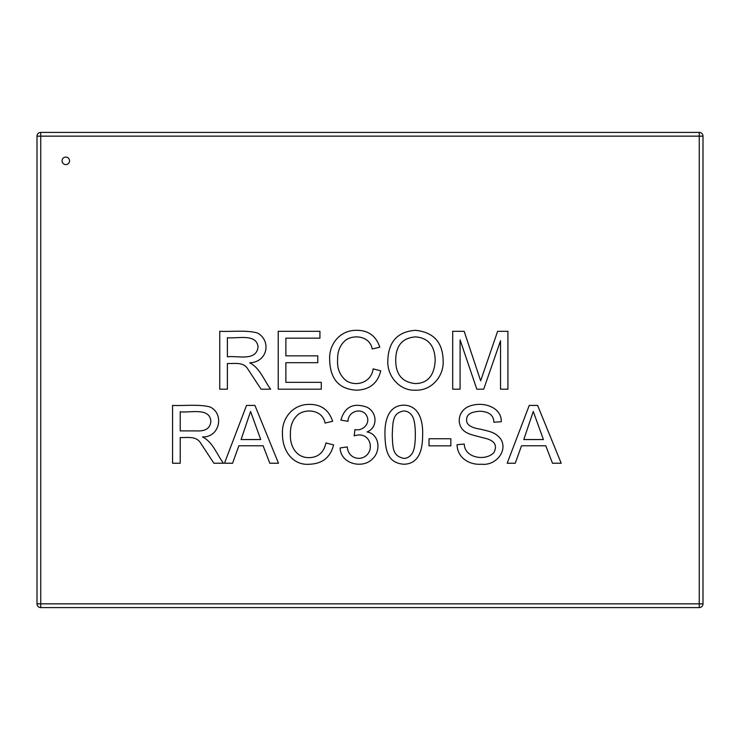 <?xml version="1.0" encoding="UTF-8"?>
<svg xmlns="http://www.w3.org/2000/svg" width="740" height="740" viewBox="0 0 740 740"><rect width="100%" height="100%" fill="white"/><g stroke="black" fill="none" stroke-linecap="round" stroke-linejoin="round"><path stroke-width="1.11" d="M521.524 445.776L515.262 463.231L507.187 463.231L529.257 405.409L537.601 405.409L561.207 463.231L552.475 463.231L545.787 445.776L521.524 445.776M450.854 438.746L450.854 445.859L429.015 445.859L429.015 438.746L450.854 438.746M340.89 420.098C344.766 406.76 353.424 402.449 366.883 407.176C377.613 412.476 377.742 427.766 367.077 431.938C379.417 434.093 381.304 450.938 372.424 458.967C362.415 469.289 340.465 463.767 340.16 447.931L347.319 446.932C347.8 457.699 359.825 461.899 366.966 454.934C374.671 447.08 368.677 430.902 354.155 435.86L354.932 429.625C364.191 431.439 372.072 421.338 365.153 413.558C359.067 407.842 348.022 412.245 348.004 421.328L340.89 420.098M238.854 445.776L232.582 463.231L224.47 463.231L246.54 405.409L254.921 405.409L278.49 463.231L269.804 463.231L263.116 445.776L238.854 445.776M460.086 339.891L460.086 389.185L452.704 389.185L452.704 331.317L464.165 331.317L480.658 380.804L497.613 331.317L507.918 331.317L507.918 389.185L500.536 389.185L500.536 340.77L483.692 389.185L476.81 389.185L460.086 339.891M379.805 347.199L372.229 348.966C370.019 336.496 354.553 333.962 345.7 340.123C340.076 344.914 337.385 351.463 337.625 359.769C336.978 368.575 339.919 375.615 346.431 380.878C356.846 387.224 371.582 381.988 373.117 368.881L380.767 370.805C377.705 383.172 369.732 389.629 356.846 390.184C339.235 389.379 330.17 379.25 329.67 359.807C328.745 344.091 340.224 329.855 356.967 330.318C368.474 330.401 376.087 336.025 379.805 347.199M227.393 363.497L227.393 389.185L219.743 389.185L219.743 331.317C231.398 331.862 246.226 329.947 257.15 332.889C270.858 339.531 268.805 361.841 249.695 362.841C260.055 368.002 263.94 380.341 270.646 389.185L261.072 389.185L247.928 369.186C243.368 361.527 234.876 363.858 227.393 363.497M321.289 382.339L321.289 389.185L278.221 389.185L278.221 331.317L319.939 331.317L319.939 338.161L285.871 338.161L285.871 355.848L317.784 355.848L317.784 362.693L285.871 362.693L285.871 382.339L321.289 382.339M387.806 361.037C388.25 341.852 397.491 331.613 415.519 330.318C433.464 332.195 442.668 342.204 443.131 360.343C444.213 376.031 431.605 390.887 415.482 390.184C400.053 391.081 387.15 376.568 387.806 361.037M180.218 437.553L180.218 463.231L172.568 463.231L172.568 405.409C184.214 405.955 199.042 404.059 209.975 406.945C224.608 413.669 219.762 437.581 202.519 436.933C212.87 442.067 216.774 454.397 223.471 463.231L213.897 463.231L200.744 443.242C196.165 435.675 187.692 437.849 180.218 437.553M332.63 421.282L325.054 423.058C322.825 410.543 307.452 408.119 298.525 414.169C292.883 418.988 290.191 425.546 290.45 433.862C289.599 445.027 295.63 457.82 309.061 457.662C318.191 457.413 323.815 452.519 325.933 442.973L333.592 444.897C330.512 457.246 322.538 463.693 309.671 464.23C292.753 465.747 282.218 450.614 282.486 433.899C281.487 418.535 292.837 403.957 309.792 404.41C321.317 404.466 328.93 410.089 332.63 421.282M384.957 434.704C384.596 420.57 388.426 405.539 403.8 405.141C419.349 405.575 423.095 421.18 422.632 434.704C422.632 441.521 421.948 447.006 420.561 451.16C417.795 459.725 412.208 464.082 403.8 464.23C388.158 462.953 385.3 451.529 384.957 434.704M501.23 421.707L493.922 422.244C493.645 415.251 488.974 411.588 479.89 411.255C470.825 411.755 466.404 414.631 466.625 419.904C466.357 424.649 470.927 427.739 480.352 429.172C490.731 431.725 495.023 432.225 500.536 438.746C508.417 450.466 495.911 465.923 481.62 464.23C469.438 465.183 457.339 457.921 457.052 444.703L464.276 444.046C464.48 458.153 485.93 461.455 493.922 452.51C497.04 446.377 495.347 442.021 488.844 439.43C486.855 438.376 470.594 435.139 467.43 433.011C456.118 428.062 456.45 411.56 468.929 406.371C484.127 400.479 501.988 408.101 501.23 421.707M69.551 160.848A3.737 3.737 0 0 1 63.936 164.086A3.737 3.737 0 0 1 63.936 157.602A3.737 3.737 0 0 1 69.551 160.848M392.265 434.667C392.774 448.699 392.755 455.96 403.8 458.393C407.055 458.393 409.803 456.811 412.023 453.657C414.233 450.531 415.334 444.194 415.334 434.667C415.325 425.167 414.224 418.831 412.023 415.677C409.84 412.541 407.065 410.978 403.716 410.978C392.7 412.966 392.912 421.051 392.265 434.667M241.083 439.551L260.73 439.551L250.573 411.44L241.083 439.551M395.724 361.111C395.993 374.856 402.569 382.339 415.445 383.57C427.776 383.274 434.361 375.504 435.213 360.269C434.759 345.663 428.21 337.875 415.565 336.894C402.135 337.875 395.521 345.95 395.724 361.111M227.393 337.699L227.393 356.81C237.475 355.45 256.253 361.657 258.038 347.079C256.808 333.074 237.253 338.92 227.393 337.699M543.41 439.551L533.253 411.44L523.8 439.551L543.41 439.551M37 136.151L37 603.849A3.737 3.737 0 0 0 40.737 607.586L699.263 607.586A3.737 3.737 0 0 0 703 603.849L703 136.151A3.737 3.737 0 0 0 699.263 132.414L40.737 132.414A3.737 3.737 0 0 0 37 136.151L40.737 136.151L40.737 603.849L699.263 603.849L699.263 136.151L40.737 136.151L40.737 132.414A3.737 3.737 0 0 0 37 136.151M180.218 411.792L180.218 430.902L196.674 430.902C205.674 431.374 210.401 428.127 210.863 421.171C209.624 407.12 190.088 413.068 180.218 411.792M37 603.849A3.737 3.737 0 0 0 40.737 607.586L40.737 603.849L37 603.849M703 136.151A3.737 3.737 0 0 0 699.263 132.414L699.263 136.151L703 136.151M703 603.849L699.263 603.849L699.263 607.586A3.737 3.737 0 0 0 703 603.849"/></g></svg>
